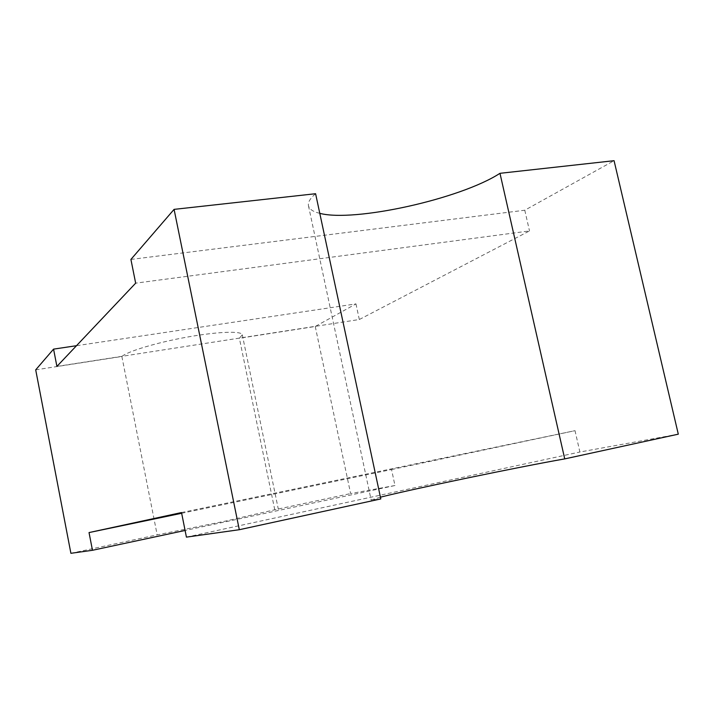 <?xml version="1.0" encoding="UTF-8"?>
<svg xmlns="http://www.w3.org/2000/svg" width="714" height="714" viewBox="0 0 714 714"><rect width="100%" height="100%" fill="white"/><g stroke="black" fill="none" stroke-linecap="round" stroke-linejoin="round"><path stroke-width="0.54" stroke-dasharray="3.57 2.68" d="M56.906 366.407L359.32 319.515L529.502 230.934L135.66 283.163M35.7 369.852L121.862 356.482C127.842 351.243 157.285 342.417 187.648 337.008C218.038 331.564 241.805 330.814 242.296 334.795L239.377 338.257L315.249 326.485L355.965 303.896L76.496 345.701M355.965 303.896L359.32 319.515M181.659 513.277L391.549 469.553L394.976 485.52L185.096 530.457M380.428 497.185L371.137 500.005L380.803 498.925M319.792 213.343C313.089 211.746 309.314 209.211 308.475 205.757C307.752 202.392 310.126 198.385 315.597 193.717M391.549 469.553L575.02 430.667L579.884 452.016L678.3 434.174M130.912 259.432L524.781 210.228L614.067 160.695M524.781 210.228L529.502 230.934M315.249 326.485L350.619 493.561L394.976 485.52M181.517 512.554L575.02 430.667M186.425 537.124L579.884 452.016M70.9 553.305L157.178 534.875L224.999 521.211L274.756 509.769L350.619 493.561M121.862 356.482L157.178 534.875M274.756 509.769L239.377 338.257M308.475 205.757L371.137 500.005M242.296 334.795L278.335 509.269"/><path stroke-width="1.07" d="M174.082 209.372L315.597 193.717L380.803 498.925L239.306 529.717L174.082 209.372L130.912 259.432L135.66 283.163L56.906 366.407L53.568 349.128L35.7 369.852L70.9 553.305L92.463 550.289L185.096 530.457M76.496 345.701L53.568 349.128M239.306 529.717L186.425 537.124L181.517 512.554L89.036 532.573L181.659 513.277M89.036 532.573L92.463 550.289M564.729 458.897L678.3 434.174L614.067 160.695L499.978 173.315L564.729 458.897C520.194 466.653 411.817 489.188 380.428 497.185M499.978 173.315C460.423 199.036 354.189 222.473 319.792 213.343"/></g></svg>
